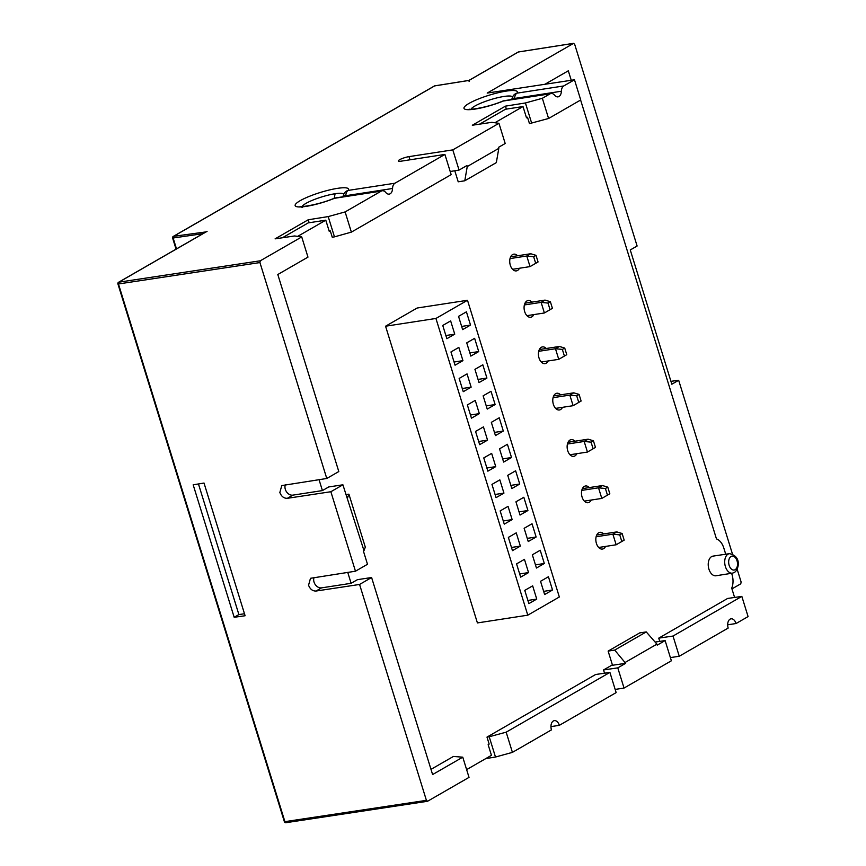 <?xml version="1.0" encoding="UTF-8"?>
<svg xmlns="http://www.w3.org/2000/svg" width="866" height="866" viewBox="0 0 866 866"><rect width="100%" height="100%" fill="white"/><g stroke="black" fill="none" stroke-linecap="round" stroke-linejoin="round"><path stroke-width="1.3" d="M435.035 85.842A1.407 0.855 81 0 0 434.829 85.842A1.407 1.407 0 0 0 434.353 86.005L173.265 236.429A1.407 1.083 60.1 0 1 173.568 236.331L434.645 85.907A1.407 1.083 -119.9 0 0 434.115 86.21M485.783 758.584L495.493 757.036L512.423 752.37L551.458 729.876A7.058 4.362 81.2 0 1 553.352 720.977A7.058 4.362 81.2 0 1 554.337 720.631A7.058 4.362 81.2 0 1 559.349 725.329L616.148 692.605L609.902 672.406L595.635 674.506L486.995 737.107L489.149 744.089L488.143 744.673L491.444 755.325L466.622 769.625M371.601 577.514L359.574 584.453L426.408 800.357L427.609 801.234L469.026 777.376L462.769 757.176L432.599 774.561L371.601 577.514L357.42 579.679L351.12 583.305L347.742 572.372M737.172 569.265L741.134 582.049L740.755 583.825L731.943 588.902M727.667 624.808L736.057 623.52L748.083 616.592L741.837 596.393L727.624 598.46L658.745 638.145L659.751 641.381M670.392 657.608L679.258 656.244L728.176 628.067A7.058 4.362 81.2 0 1 730.07 619.168A7.058 4.362 81.2 0 1 731.045 618.822A7.058 4.362 81.2 0 1 736.057 623.52M615.163 689.423L624.04 688.059L671.377 660.79L665.12 640.591L655.118 642.063M559.349 725.329L550.96 726.617M495.493 757.036L489.214 736.76L486.995 737.107M609.902 672.406L506.166 732.171L489.214 736.76M506.166 732.171L512.423 752.37M430.987 769.365L453.416 756.451L462.769 757.176M514.242 99.146L514.62 98.432L561.374 91.233A7.058 4.362 81.2 0 1 558.981 96.516A7.058 4.362 81.2 0 1 558.007 96.862A7.058 4.362 81.2 0 1 554.543 95.173A7.058 4.362 -98.8 0 0 551.079 93.474A7.058 4.362 -98.8 0 0 550.094 93.82L542.343 98.291L548.589 118.49L529.472 123.6L527.502 117.235L526.496 117.819L522.999 106.55L494.876 122.756M725.719 554.218L723.824 548.081A14.105 8.725 -98.8 0 0 716.474 538.923L580.621 100.045M734.595 597.453L731.705 588.133A14.105 8.725 -98.8 0 0 732.019 574.569L731.629 573.281M604.522 673.196L603.526 669.959L612.392 664.861M329.156 231.049L330.282 230.865L332.252 237.23L334.471 236.862L328.192 216.587L308.231 219.769L275.096 238.854L294.57 235.963L301.725 236.927L307.971 257.126L277.802 274.511L338.801 471.548L326.774 478.476L281.775 485.577L279.848 492.505C281.418 496.489 283.918 498.415 287.339 498.307L330.866 491.726L342.904 484.798L328.712 486.952L322.423 490.578L319.034 479.645M330.282 230.865L329.275 231.449L325.789 220.181L297.655 236.386M589.302 487.58A8.465 5.239 81.2 0 0 585.524 485.978A8.465 5.239 81.2 0 0 584.344 486.4A8.465 5.239 81.2 0 0 581.822 496.121A8.465 5.239 81.2 0 0 588.101 502.702A8.465 5.239 81.2 0 0 589.27 502.291A8.465 5.239 81.2 0 0 591.218 500.05M574.948 441.216A8.465 5.239 81.2 0 0 571.17 439.614A8.465 5.239 81.2 0 0 570.001 440.036A8.465 5.239 81.2 0 0 567.468 449.757A8.465 5.239 81.2 0 0 573.747 456.35A8.465 5.239 81.2 0 0 574.916 455.927A8.465 5.239 81.2 0 0 576.864 453.687M560.594 394.853A8.465 5.239 81.2 0 0 556.816 393.251A8.465 5.239 81.2 0 0 555.647 393.673A8.465 5.239 81.2 0 0 553.114 403.394A8.465 5.239 81.2 0 0 559.393 409.986A8.465 5.239 81.2 0 0 560.562 409.564A8.465 5.239 81.2 0 0 562.51 407.323M546.24 348.489A8.465 5.239 81.2 0 0 542.462 346.898A8.465 5.239 81.2 0 0 541.293 347.309A8.465 5.239 81.2 0 0 538.76 357.03A8.465 5.239 81.2 0 0 545.039 363.623A8.465 5.239 81.2 0 0 546.219 363.2A8.465 5.239 81.2 0 0 548.167 360.96M531.897 302.126A8.465 5.239 81.2 0 0 528.119 300.534A8.465 5.239 81.2 0 0 526.939 300.946A8.465 5.239 81.2 0 0 524.417 310.667A8.465 5.239 81.2 0 0 530.685 317.259A8.465 5.239 81.2 0 0 531.865 316.848A8.465 5.239 81.2 0 0 533.813 314.596M517.543 255.762A8.465 5.239 81.2 0 0 513.765 254.171A8.465 5.239 81.2 0 0 512.596 254.582A8.465 5.239 81.2 0 0 510.063 264.303A8.465 5.239 81.2 0 0 516.342 270.896A8.465 5.239 81.2 0 0 517.511 270.484A8.465 5.239 81.2 0 0 519.459 268.244M603.645 533.932A8.465 5.239 81.2 0 0 599.867 532.341A8.465 5.239 81.2 0 0 598.698 532.752A8.465 5.239 81.2 0 0 596.165 542.484A8.465 5.239 81.2 0 0 602.444 549.066A8.465 5.239 81.2 0 0 603.624 548.654A8.465 5.239 81.2 0 0 605.572 546.414M527.784 615.174L477.415 622.925L385.565 326.211L417.12 308.025L467.499 300.275L559.339 596.988L527.784 615.174L435.934 318.461L385.565 326.211M712.989 556.124A9.937 6.149 81.2 0 0 711.592 556.622A9.937 6.149 81.2 0 0 708.626 568.042A9.937 6.149 81.2 0 0 716.009 575.76L732.43 573.162A9.862 6.105 -98.8 0 1 725.102 565.498A9.862 6.105 -98.8 0 1 728.046 554.153A9.862 6.105 -98.8 0 1 728.858 553.796A9.862 6.105 -98.8 0 1 729.432 553.666L712.989 556.124M479.623 124.141L505.484 109.246L522.999 106.55M526.366 117.419L527.502 117.235M498.946 123.297L452.799 149.883L459.056 170.082L466.936 165.536L467.25 166.532L498.805 148.357L498.491 147.35L505.192 143.496L498.946 123.297L491.78 122.333L472.316 125.234L505.452 106.139L506.372 109.105M459.056 170.082L450.19 171.5M452.799 149.883L409.001 156.627A7.058 1.288 -17.2 0 0 399.572 159.745A7.058 1.288 -17.2 0 0 398.317 160.989A7.058 1.288 -17.2 0 0 401.11 161.173L444.908 154.429L451.164 174.629L351.369 232.12L334.471 236.862M308.231 219.769L309.151 222.735M282.403 237.771L308.264 222.876L325.789 220.181M285.347 484.744A7.058 5.391 60.1 0 0 285.325 489.355A7.058 5.391 60.1 0 0 292.86 495.135L322.423 490.578M359.574 584.453L316.047 591.034C312.615 591.142 310.125 589.205 308.556 585.232L310.483 578.293L355.471 571.203L367.498 564.275L363.395 551.025L363.991 550.679L342.904 484.798M314.055 577.47A7.058 5.391 60.1 0 0 314.033 582.082A7.058 5.391 60.1 0 0 321.557 587.862L351.12 583.305M206.13 231.893L173.568 236.331A1.407 0.888 81.5 0 0 173.168 238.107L176.502 248.899M381.278 191.094A7.058 4.362 -98.8 0 1 382.252 190.747L335.51 197.935A7.058 4.362 81.2 0 0 334.525 198.292L381.278 191.094L345.123 211.921L328.192 216.587M301.725 236.927L260.309 260.785L118.848 282.186A1.407 1.072 -120 0 0 118.555 282.284L118.555 282.284A1.407 1.407 0 0 0 117.917 283.929L284.384 821.726L426.408 800.357M561.374 91.233A7.058 4.362 -98.8 0 1 563.766 85.951L574.483 79.78L487.201 93.073L573.682 43.3M542.343 98.291L525.413 102.967L505.452 106.139M444.908 154.429L394.939 183.224A7.058 4.362 -98.8 0 0 392.547 188.496A7.058 4.362 81.2 0 1 390.165 193.778A7.058 4.362 81.2 0 1 389.18 194.125A7.058 4.362 81.2 0 1 385.716 192.436A7.058 4.362 -98.8 0 0 382.252 190.747M345.123 211.921L351.369 232.12M343.456 195.283A7.058 6.755 34.5 0 1 348.197 190.412A7.058 4.362 81.2 0 0 345.805 195.694L343.412 195.305L342.86 196.809M334.222 198.26L335.088 193.735A21.769 3.994 162.8 0 1 336.603 193.519A21.769 3.994 162.8 0 1 343.715 194.363M345.415 196.42L345.805 195.694L392.547 188.496M260.309 260.785L259.93 262.56L326.774 478.476M330.866 491.726L355.471 571.203M234.177 617.285L245.1 615.748L204.019 483.055L193.172 484.819L234.177 617.285L238.886 614.568L198.455 483.964M363.991 550.679L365.311 547.15L348.911 494.161L347.591 497.701M348.911 494.161L345.945 494.627M244.483 613.756L238.886 614.568M469.112 81.48L469.015 80.43L469.112 81.48M518.756 51.949A1.407 0.866 81.1 0 0 518.55 51.938A1.407 0.866 81.1 0 0 518.355 52.003A1.407 1.083 -119.9 0 0 518.063 52.112L468.961 80.408L434.829 85.842A1.407 0.855 81 0 0 434.645 85.907L469.015 80.43L518.355 52.003L573.454 43.376L574.656 44.253L637.116 246.02L630.264 249.96L671.832 384.223L678.673 380.282L670.933 381.321M732.463 554.056L678.673 380.282M571.246 80.267L568.312 70.796L544.898 84.283M741.837 596.393L673.012 636.045L679.258 656.244M658.745 638.145L673.012 636.045M624.04 688.059L617.783 667.859L625.674 663.313L612.511 665.261L608.127 651.091L639.682 632.916L646.253 631.909L614.698 650.085L625.674 663.313M665.12 640.591L657.229 645.138L656.926 644.142L625.371 662.317M603.526 669.959L617.783 667.859M656.926 644.142L646.253 631.909M614.698 650.085L608.127 651.091M574.483 79.78L580.729 99.969L548.589 118.49M531.692 123.232L525.413 102.967M551.079 93.474L504.326 100.672A7.058 4.362 81.2 0 0 503.352 101.019A7.058 2.934 -112.1 0 0 502.745 101.106C484.44 108.791 465.551 110.069 469.318 109.181L470.303 109.625M563.766 85.951L517.013 93.149A7.058 4.362 81.2 0 0 514.62 98.432L512.261 98.075M467.25 166.532L464.782 180.788L496.337 162.613L498.805 148.357M454.791 170.764L458.211 181.806L464.782 180.788M435.934 318.461L467.499 300.275M450.645 320.907L442.753 325.454L446.856 338.703L454.747 334.157L450.645 320.907M458.839 347.407L450.959 351.953L455.051 365.192L462.942 360.646L458.839 347.407M467.045 373.895L459.153 378.442L463.256 391.692L471.147 387.145L467.045 373.895M475.25 400.384L467.359 404.931L471.461 418.181L479.342 413.634L475.25 400.384M483.445 426.884L475.553 431.43L479.656 444.669L487.547 440.123L483.445 426.884M491.65 453.373L483.758 457.919L487.861 471.169L495.742 466.622L491.65 453.373M499.844 479.861L491.953 484.408L496.056 497.658L503.947 493.111L499.844 479.861M508.05 506.361L500.158 510.908L504.261 524.146L512.152 519.6L508.05 506.361M516.244 532.85L508.364 537.396L512.456 550.646L520.347 546.1L516.244 532.85M524.45 559.339L516.558 563.885L520.661 577.135L528.552 572.588L524.45 559.339M532.655 585.838L524.764 590.385L528.866 603.624L536.747 599.077L532.655 585.838M466.417 311.825L458.536 316.361L462.628 329.61L470.519 325.064L466.417 311.825M474.622 338.314L466.731 342.86L470.833 356.099L478.725 351.564L474.622 338.314M482.817 364.803L474.936 369.349L479.028 382.599L486.919 378.052L482.817 364.803M491.022 391.302L483.131 395.838L487.233 409.088L495.125 404.541L491.022 391.302M499.227 417.791L491.336 422.337L495.439 435.587L503.319 431.041L499.227 417.791M507.422 444.28L499.53 448.826L503.633 462.076L511.525 457.529L507.422 444.28M515.627 470.779L507.736 475.326L511.838 488.565L519.73 484.018L515.627 470.779M523.822 497.268L515.941 501.815L520.033 515.064L527.924 510.518L523.822 497.268M532.027 523.757L524.136 528.303L528.238 541.553L536.13 537.007L532.027 523.757M540.222 550.256L532.341 554.803L536.444 568.042L544.324 563.495L540.222 550.256M548.427 576.745L540.536 581.292L544.638 594.541L552.53 589.995L548.427 576.745M445.871 335.521L454.747 334.157M454.065 362.02L462.942 360.646M462.271 388.509L471.147 387.145M470.476 414.998L479.342 413.634M478.671 441.498L487.547 440.123M486.876 467.986L495.742 466.622M495.071 494.475L503.947 493.111M503.276 520.975L512.152 519.6M511.481 547.464L520.347 546.1M519.676 573.952L528.552 572.588M527.881 600.452L536.747 599.077M461.643 326.428L470.519 325.064M469.848 352.927L478.725 351.564M478.054 379.416L486.919 378.052M486.248 405.905L495.125 404.541M494.454 432.405L503.319 431.041M502.648 458.893L511.525 457.529M510.853 485.382L519.73 484.018M519.048 511.882L527.924 510.518M527.253 538.371L536.13 537.007M535.459 564.87L544.324 563.495M543.653 591.359L552.53 589.995M598.666 547.474L616.159 544.779L612.879 534.181L619.753 534.874L621.81 541.499L616.159 544.779L624.17 540.135L622.124 533.51L616.819 531.908L596.75 535.004M621.81 541.499L624.17 540.135M596.133 536.758L612.879 534.181L616.819 531.908M622.124 533.51L619.753 534.874M512.564 269.304L530.046 266.609L526.766 256.011L533.651 256.704L535.697 263.329L530.046 266.609L538.067 261.965L536.011 255.34L530.717 253.738L510.637 256.834M535.697 263.329L538.067 261.965M510.02 258.588L526.766 256.011L530.717 253.738M536.011 255.34L533.651 256.704M526.907 315.668L544.4 312.972L541.12 302.375L548.005 303.068L550.051 309.682L544.4 312.972L552.421 308.318L550.365 301.704L545.06 300.101L524.991 303.187M550.051 309.682L552.421 308.318M524.374 304.951L541.12 302.375L545.06 300.101M550.365 301.704L548.005 303.068M541.261 362.02L558.754 359.336L555.474 348.738L562.348 349.42L564.405 356.045L558.754 359.336L566.765 354.681L564.719 348.056L559.414 346.465L539.345 349.55M564.405 356.045L566.765 354.681M538.728 351.315L555.474 348.738L559.414 346.465M564.719 348.056L562.348 349.42M555.615 408.384L573.108 405.689L569.828 395.102L576.702 395.784L578.759 402.409L573.108 405.689L581.118 401.045L579.073 394.42L573.768 392.828L553.699 395.914M578.759 402.409L581.118 401.045M553.071 397.678L569.828 395.102L573.768 392.828M579.073 394.42L576.702 395.784M569.969 454.747L587.451 452.052L584.171 441.454L591.056 442.147L593.102 448.772L587.451 452.052L595.472 447.408L593.416 440.783L588.122 439.181L568.042 442.277M593.102 448.772L595.472 447.408M567.425 444.041L584.171 441.454L588.122 439.181M593.416 440.783L591.056 442.147M584.323 501.111L601.805 498.415L598.525 487.818L605.41 488.511L607.456 495.135L601.805 498.415L609.826 493.772L607.77 487.147L602.476 485.545L582.396 488.64M607.456 495.135L609.826 493.772M581.779 490.394L598.525 487.818L602.476 485.545M607.77 487.147L605.41 488.511M409.001 156.627L409.986 159.809M292.86 495.135L287.339 498.307M321.557 587.862L316.047 591.034M259.93 262.56L118.458 283.961L284.936 821.758A1.407 0.888 81.4 0 0 286.148 822.635M284.643 821.477L284.384 821.726A1.407 1.407 0 0 0 285.942 822.7L427.317 801.321M202.904 233.69L172.626 238.074L176.058 249.159M117.917 283.929L118.458 283.961A1.407 0.888 81.4 0 1 118.848 282.186L207.082 231.352M512.271 98.02A7.058 6.755 -145.5 0 1 517.013 93.149A27.928 5.12 -17.2 0 0 508.245 90.822A27.928 5.12 -17.2 0 0 470.53 102.578A27.928 5.12 -17.2 0 0 473.117 109.354A27.928 5.12 -17.2 0 0 503.352 101.019L550.094 93.82M335.51 197.935A7.058 7.058 0 0 0 333.93 198.379A7.058 2.934 -112.1 0 1 334.525 198.292A27.928 5.12 -17.2 0 1 304.302 206.628A27.928 5.12 -17.2 0 1 301.714 199.84A27.928 5.12 -17.2 0 1 339.418 188.084A27.928 5.12 -17.2 0 1 348.197 190.412L394.939 183.224M302.18 206.519A21.769 3.994 162.8 0 1 314.347 199.505A21.769 3.994 162.8 0 1 335.088 193.735M573.595 43.322L518.55 51.938A1.407 1.407 0 0 0 518.063 52.112A1.407 1.083 -119.9 0 0 517.836 52.317M471.007 109.257A21.769 3.994 162.8 0 1 483.163 102.231A21.769 3.994 162.8 0 1 503.904 96.472A21.769 3.994 162.8 0 1 505.419 96.256A21.769 3.994 162.8 0 1 512.542 97.089M732.961 573.032A9.862 6.105 -98.8 0 1 732.43 573.162L734.357 572.469C738.611 570.001 742.281 556.329 729.432 553.666M735.137 569.687A7.036 4.352 -98.8 0 1 734.563 569.947A7.036 4.352 -98.8 0 1 729.02 564.87A7.036 4.352 -98.8 0 1 731.045 556.47A7.036 4.352 -98.8 0 1 731.629 556.21A7.036 4.352 -98.8 0 1 737.172 561.287A7.036 4.352 -98.8 0 1 735.137 569.687M173.265 236.429A1.407 1.407 0 0 0 172.626 238.074M206.573 231.579L118.555 282.284M333.93 198.379C315.614 206.065 296.724 207.331 300.491 206.454L302.342 207.548M344.43 193.042A7.058 7.058 0 0 0 343.412 195.305M504.326 100.672A7.058 7.058 0 0 0 502.745 101.106M511.687 99.547L512.228 98.042A7.058 7.058 0 0 1 513.257 95.78"/></g></svg>
